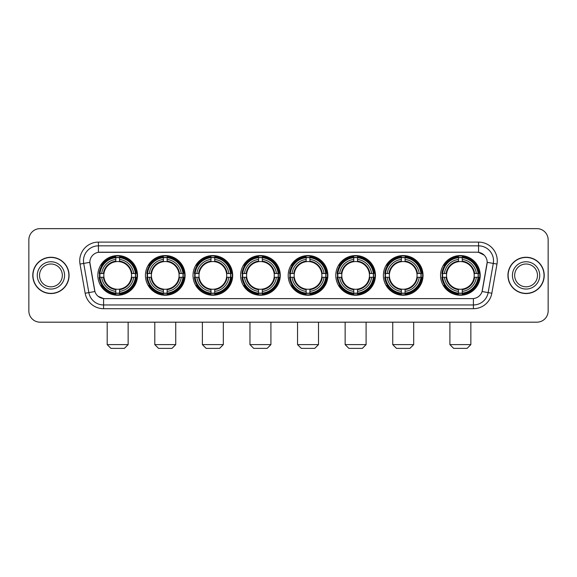 <?xml version="1.0" encoding="UTF-8"?>
<svg xmlns="http://www.w3.org/2000/svg" width="577" height="577" viewBox="0 0 577 577"><rect width="100%" height="100%" fill="white"/><g stroke="black" fill="none" stroke-linecap="round" stroke-linejoin="round"><path stroke-width="0.87" d="M288.204 275.402A19.827 19.827 0 0 0 308.031 295.236A19.827 19.827 0 0 0 327.859 275.402A19.827 19.827 0 0 0 308.031 255.575A19.827 19.827 0 0 0 288.204 275.402M145.433 275.402A19.827 19.827 0 0 0 165.26 295.236A19.827 19.827 0 0 0 185.087 275.402A19.827 19.827 0 0 0 165.26 255.575A19.827 19.827 0 0 0 145.433 275.402M193.021 275.402A19.827 19.827 0 0 0 212.848 295.236A19.827 19.827 0 0 0 232.682 275.402A19.827 19.827 0 0 0 212.848 255.575A19.827 19.827 0 0 0 193.021 275.402M240.609 275.402A19.827 19.827 0 0 0 260.443 295.236A19.827 19.827 0 0 0 280.271 275.402A19.827 19.827 0 0 0 260.443 255.575A19.827 19.827 0 0 0 240.609 275.402M335.792 275.402A19.827 19.827 0 0 0 355.62 295.236A19.827 19.827 0 0 0 375.447 275.402A19.827 19.827 0 0 0 355.62 255.575A19.827 19.827 0 0 0 335.792 275.402M383.38 275.402A19.827 19.827 0 0 0 403.208 295.236A19.827 19.827 0 0 0 423.042 275.402A19.827 19.827 0 0 0 403.208 255.575A19.827 19.827 0 0 0 383.38 275.402M440.547 275.402A19.827 19.827 0 0 0 460.381 295.236A19.827 19.827 0 0 0 480.208 275.402A19.827 19.827 0 0 0 460.381 255.575A19.827 19.827 0 0 0 440.547 275.402M97.838 275.402A19.827 19.827 0 0 0 117.672 295.236A19.827 19.827 0 0 0 137.499 275.402A19.827 19.827 0 0 0 117.672 255.575A19.827 19.827 0 0 0 97.838 275.402M85.165 293.246L80.015 264.064A18.709 18.709 0 0 1 98.436 242.109L478.564 242.109A18.709 18.709 0 0 1 496.985 264.064L491.835 293.246A18.709 18.709 0 0 1 473.414 308.702L103.586 308.702A18.709 18.709 0 0 1 85.165 293.246L88.844 292.597L83.701 263.415A14.966 14.966 0 0 1 98.436 245.845L478.564 245.845A14.966 14.966 0 0 1 493.299 263.415L488.156 292.597A14.966 14.966 0 0 1 473.414 304.959L103.586 304.959A14.966 14.966 0 0 1 88.844 292.597L94.916 291.522L89.832 262.333A10.105 10.105 0 0 0 89.99 264.064L94.606 290.253A10.105 10.105 0 0 0 104.552 298.605L472.448 298.605A10.105 10.105 0 0 0 482.394 290.253L487.01 264.064A10.105 10.105 0 0 0 477.064 252.207L99.936 252.207A10.105 10.105 0 0 0 89.832 262.311L89.947 260.811M99.619 277.277A18.147 18.147 0 0 1 99.619 273.534M442.328 277.277A18.147 18.147 0 0 1 442.328 273.534M385.162 277.277A18.147 18.147 0 0 1 385.162 273.534M337.574 277.277A18.147 18.147 0 0 1 337.574 273.534M242.39 277.277A18.147 18.147 0 0 1 242.39 273.534M194.802 277.277A18.147 18.147 0 0 1 194.802 273.534M147.214 277.277A18.147 18.147 0 0 1 147.214 273.534M289.979 277.277A18.147 18.147 0 0 1 289.979 273.534M32.781 275.402A18.147 18.147 0 0 0 50.927 293.549A18.147 18.147 0 0 0 69.067 275.402A18.147 18.147 0 0 0 50.927 257.263A18.147 18.147 0 0 0 32.781 275.402M507.933 275.402A18.147 18.147 0 0 0 526.073 293.549A18.147 18.147 0 0 0 544.219 275.402A18.147 18.147 0 0 0 526.073 257.263A18.147 18.147 0 0 0 507.933 275.402M98.436 242.109L98.436 252.322L477.064 252.207L478.564 252.322L484.204 255.164M472.448 298.605L104.552 298.605M103.586 308.702L103.586 298.554L98.191 296.347M496.985 264.064L487.168 262.333L482.083 291.522L491.835 293.246M548.15 239.859A11.223 11.223 0 0 0 536.927 228.636L40.073 228.636A11.223 11.223 0 0 0 28.85 239.859L28.85 310.945A11.223 11.223 0 0 0 40.073 322.175L536.927 322.175A11.223 11.223 0 0 0 548.15 310.945L548.15 239.859L548.15 310.945M28.85 239.859L28.85 310.945M536.927 228.636L40.073 228.636M40.073 322.175L536.927 322.175M62.33 275.402A11.403 11.403 0 0 0 50.927 263.999A11.403 11.403 0 0 0 39.517 275.402A11.403 11.403 0 0 0 50.927 286.812A11.403 11.403 0 0 0 62.33 275.402A11.403 11.403 0 0 1 50.927 286.812A11.403 11.403 0 0 1 39.517 275.402M68.879 275.402A17.959 17.959 0 0 0 50.927 257.45A17.959 17.959 0 0 0 32.968 275.402A17.959 17.959 0 0 0 50.927 293.361A17.959 17.959 0 0 0 68.879 275.402M537.483 275.402A11.403 11.403 0 0 0 526.073 263.999A11.403 11.403 0 0 0 514.67 275.402A11.403 11.403 0 0 0 526.073 286.812A11.403 11.403 0 0 0 537.483 275.402A11.403 11.403 0 0 1 526.073 286.812A11.403 11.403 0 0 1 514.67 275.402M544.032 275.402A17.959 17.959 0 0 0 526.073 257.45A17.959 17.959 0 0 0 508.121 275.402A17.959 17.959 0 0 0 526.073 293.361A17.959 17.959 0 0 0 544.032 275.402M124.401 348.364L110.935 348.364L107.192 344.62L128.144 344.62L124.401 348.364M131.383 277.277A13.841 13.841 0 0 0 119.54 261.691L119.54 261.136L119.54 261.691A13.841 13.841 0 0 0 103.954 277.277A13.841 13.841 0 0 0 131.383 277.277L131.938 277.277L131.383 277.277A13.841 13.841 0 0 1 119.54 289.12L119.54 291.385A16.091 16.091 0 0 0 133.648 277.277L136.136 277.277A18.558 18.558 0 0 1 119.54 293.866L119.54 293.116A17.808 17.808 0 0 0 135.379 277.277M99.994 277.277A17.772 17.772 0 0 1 99.994 273.534M119.54 257.731A17.772 17.772 0 0 0 115.797 257.731M135.343 273.534A17.772 17.772 0 0 1 135.343 277.277M136.136 273.534A18.558 18.558 0 0 0 119.54 256.945L119.54 257.695A17.808 17.808 0 0 1 135.379 273.534L136.136 273.534M99.208 277.277A18.558 18.558 0 0 0 115.797 293.866L115.797 293.116A17.808 17.808 0 0 1 99.958 277.277L99.208 277.277M135.379 273.534L133.648 273.534A16.091 16.091 0 0 0 119.54 259.426L119.54 257.695M119.54 293.116L119.54 291.385M99.958 277.277L101.689 277.277A16.091 16.091 0 0 0 115.797 291.385L115.797 293.116M119.54 259.426L119.54 261.136A14.389 14.389 0 0 1 131.938 273.534L133.648 273.534M133.648 277.277L131.938 277.277A14.389 14.389 0 0 1 119.54 289.676L119.54 289.12M115.797 291.385L115.797 289.12A13.841 13.841 0 0 1 103.954 277.277L101.689 277.277M131.383 273.534L131.938 273.534M119.54 293.08A17.772 17.772 0 0 1 115.797 293.08M115.797 256.945A18.558 18.558 0 0 0 99.208 273.534L99.958 273.534A17.808 17.808 0 0 1 115.797 257.695L115.797 256.945M115.797 257.695L115.797 259.426A16.091 16.091 0 0 0 101.689 273.534L99.958 273.534M101.689 273.534L103.398 273.534A14.389 14.389 0 0 1 115.797 261.136L115.797 259.426M103.398 273.534L103.954 273.534L103.398 273.534M115.797 289.12L115.797 289.676A14.389 14.389 0 0 1 103.398 277.277M102.1 265.305L101.04 265.305A19.452 19.452 0 0 1 137.124 275.402A19.452 19.452 0 0 1 101.04 285.507L102.1 285.507M171.996 348.364L158.524 348.364L154.787 344.62L175.733 344.62L171.996 348.364M178.978 277.277A13.841 13.841 0 0 0 167.128 261.691L167.128 261.136L167.128 261.691A13.841 13.841 0 0 0 151.542 277.277A13.841 13.841 0 0 0 178.978 277.277L179.526 277.277L178.978 277.277A13.841 13.841 0 0 1 167.128 289.12L167.128 291.385A16.091 16.091 0 0 0 181.236 277.277L183.724 277.277A18.558 18.558 0 0 1 167.128 293.866L167.128 293.116A17.808 17.808 0 0 0 182.967 277.277M147.589 277.277A17.772 17.772 0 0 1 147.589 273.534M167.128 257.731A17.772 17.772 0 0 0 163.392 257.731M182.931 273.534A17.772 17.772 0 0 1 182.931 277.277M183.724 273.534A18.558 18.558 0 0 0 167.128 256.945L167.128 257.695A17.808 17.808 0 0 1 182.967 273.534L183.724 273.534M146.796 277.277A18.558 18.558 0 0 0 163.392 293.866L163.392 293.116A17.808 17.808 0 0 1 147.546 277.277L146.796 277.277M182.967 273.534L181.236 273.534A16.091 16.091 0 0 0 167.128 259.426L167.128 257.695M167.128 293.116L167.128 291.385M147.546 277.277L149.284 277.277A16.091 16.091 0 0 0 163.392 291.385L163.392 293.116M167.128 259.426L167.128 261.136A14.389 14.389 0 0 1 179.526 273.534L181.236 273.534M181.236 277.277L179.526 277.277A14.389 14.389 0 0 1 167.128 289.676L167.128 289.12M163.392 291.385L163.392 289.12A13.841 13.841 0 0 1 151.542 277.277L149.284 277.277M178.978 273.534L179.526 273.534M167.128 293.08A17.772 17.772 0 0 1 163.392 293.08M163.392 256.945A18.558 18.558 0 0 0 146.796 273.534L147.546 273.534A17.808 17.808 0 0 1 163.392 257.695L163.392 256.945M163.392 257.695L163.392 259.426A16.091 16.091 0 0 0 149.284 273.534L147.546 273.534M149.284 273.534L150.994 273.534A14.389 14.389 0 0 1 163.392 261.136L163.392 259.426M150.994 273.534L151.542 273.534L150.994 273.534M163.392 289.12L163.392 289.676A14.389 14.389 0 0 1 150.994 277.277M149.695 265.305L148.635 265.305A19.452 19.452 0 0 1 184.712 275.402A19.452 19.452 0 0 1 148.635 285.507L149.695 285.507M219.585 348.364L206.119 348.364L202.376 344.62L223.328 344.62L219.585 348.364M226.566 277.277A13.841 13.841 0 0 0 214.723 261.691L214.723 261.136L214.723 261.691A13.841 13.841 0 0 0 199.137 277.277A13.841 13.841 0 0 0 226.566 277.277L227.122 277.277L226.566 277.277A13.841 13.841 0 0 1 214.723 289.12L214.723 291.385A16.091 16.091 0 0 0 228.831 277.277L231.312 277.277A18.558 18.558 0 0 1 214.723 293.866L214.723 293.116A17.808 17.808 0 0 0 230.562 277.277M195.177 277.277A17.772 17.772 0 0 1 195.177 273.534M214.723 257.731A17.772 17.772 0 0 0 210.98 257.731M230.526 273.534A17.772 17.772 0 0 1 230.526 277.277M231.312 273.534A18.558 18.558 0 0 0 214.723 256.945L214.723 257.695A17.808 17.808 0 0 1 230.562 273.534L231.312 273.534M194.384 277.277A18.558 18.558 0 0 0 210.98 293.866L210.98 293.116A17.808 17.808 0 0 1 195.141 277.277L194.384 277.277M230.562 273.534L228.831 273.534A16.091 16.091 0 0 0 214.723 259.426L214.723 257.695M214.723 293.116L214.723 291.385M195.141 277.277L196.872 277.277A16.091 16.091 0 0 0 210.98 291.385L210.98 293.116M214.723 259.426L214.723 261.136A14.389 14.389 0 0 1 227.122 273.534L228.831 273.534M228.831 277.277L227.122 277.277A14.389 14.389 0 0 1 214.723 289.676L214.723 289.12M210.98 291.385L210.98 289.12A13.841 13.841 0 0 1 199.137 277.277L196.872 277.277M226.566 273.534L227.122 273.534M214.723 293.08A17.772 17.772 0 0 1 210.98 293.08M210.98 256.945A18.558 18.558 0 0 0 194.384 273.534L195.141 273.534A17.808 17.808 0 0 1 210.98 257.695L210.98 256.945M210.98 257.695L210.98 259.426A16.091 16.091 0 0 0 196.872 273.534L195.141 273.534M196.872 273.534L198.582 273.534A14.389 14.389 0 0 1 210.98 261.136L210.98 259.426M198.582 273.534L199.137 273.534L198.582 273.534M210.98 289.12L210.98 289.676A14.389 14.389 0 0 1 198.582 277.277M197.284 265.305L196.223 265.305A19.452 19.452 0 0 1 232.307 275.402A19.452 19.452 0 0 1 196.223 285.507L197.284 285.507M267.173 348.364L253.707 348.364L249.964 344.62L270.916 344.62L267.173 348.364M274.154 277.277A13.841 13.841 0 0 0 262.311 261.691L262.311 261.136L262.311 261.691A13.841 13.841 0 0 0 246.725 277.277A13.841 13.841 0 0 0 274.154 277.277L274.71 277.277L274.154 277.277A13.841 13.841 0 0 1 262.311 289.12L262.311 291.385A16.091 16.091 0 0 0 276.419 277.277L278.9 277.277A18.558 18.558 0 0 1 262.311 293.866L262.311 293.116A17.808 17.808 0 0 0 278.15 277.277M242.766 277.277A17.772 17.772 0 0 1 242.766 273.534M262.311 257.731A17.772 17.772 0 0 0 258.568 257.731M278.114 273.534A17.772 17.772 0 0 1 278.114 277.277M278.9 273.534A18.558 18.558 0 0 0 262.311 256.945L262.311 257.695A17.808 17.808 0 0 1 278.15 273.534L278.9 273.534M241.979 277.277A18.558 18.558 0 0 0 258.568 293.866L258.568 293.116A17.808 17.808 0 0 1 242.729 277.277L241.979 277.277M278.15 273.534L276.419 273.534A16.091 16.091 0 0 0 262.311 259.426L262.311 257.695M262.311 293.116L262.311 291.385M242.729 277.277L244.46 277.277A16.091 16.091 0 0 0 258.568 291.385L258.568 293.116M262.311 259.426L262.311 261.136A14.389 14.389 0 0 1 274.71 273.534L276.419 273.534M276.419 277.277L274.71 277.277A14.389 14.389 0 0 1 262.311 289.676L262.311 289.12M258.568 291.385L258.568 289.12A13.841 13.841 0 0 1 246.725 277.277L244.46 277.277M274.154 273.534L274.71 273.534M262.311 293.08A17.772 17.772 0 0 1 258.568 293.08M258.568 256.945A18.558 18.558 0 0 0 241.979 273.534L242.729 273.534A17.808 17.808 0 0 1 258.568 257.695L258.568 256.945M258.568 257.695L258.568 259.426A16.091 16.091 0 0 0 244.46 273.534L242.729 273.534M244.46 273.534L246.17 273.534A14.389 14.389 0 0 1 258.568 261.136L258.568 259.426M246.17 273.534L246.725 273.534L246.17 273.534M258.568 289.12L258.568 289.676A14.389 14.389 0 0 1 246.17 277.277M244.872 265.305L243.811 265.305A19.452 19.452 0 0 1 279.895 275.402A19.452 19.452 0 0 1 243.811 285.507L244.872 285.507M314.761 348.364L301.295 348.364L297.552 344.62L318.504 344.62L314.761 348.364M321.742 277.277A13.841 13.841 0 0 0 309.899 261.691L309.899 261.136L309.899 261.691A13.841 13.841 0 0 0 294.313 277.277A13.841 13.841 0 0 0 321.742 277.277L322.298 277.277L321.742 277.277A13.841 13.841 0 0 1 309.899 289.12L309.899 291.385A16.091 16.091 0 0 0 324.007 277.277L326.495 277.277A18.558 18.558 0 0 1 309.899 293.866L309.899 293.116A17.808 17.808 0 0 0 325.738 277.277M290.354 277.277A17.772 17.772 0 0 1 290.354 273.534M309.899 257.731A17.772 17.772 0 0 0 306.156 257.731M325.702 273.534A17.772 17.772 0 0 1 325.702 277.277M326.495 273.534A18.558 18.558 0 0 0 309.899 256.945L309.899 257.695A17.808 17.808 0 0 1 325.738 273.534L326.495 273.534M289.567 277.277A18.558 18.558 0 0 0 306.156 293.866L306.156 293.116A17.808 17.808 0 0 1 290.318 277.277L289.567 277.277M325.738 273.534L324.007 273.534A16.091 16.091 0 0 0 309.899 259.426L309.899 257.695M309.899 293.116L309.899 291.385M290.318 277.277L292.049 277.277A16.091 16.091 0 0 0 306.156 291.385L306.156 293.116M309.899 259.426L309.899 261.136A14.389 14.389 0 0 1 322.298 273.534L324.007 273.534M324.007 277.277L322.298 277.277A14.389 14.389 0 0 1 309.899 289.676L309.899 289.12M306.156 291.385L306.156 289.12A13.841 13.841 0 0 1 294.313 277.277L292.049 277.277M321.742 273.534L322.298 273.534M309.899 293.08A17.772 17.772 0 0 1 306.156 293.08M306.156 256.945A18.558 18.558 0 0 0 289.567 273.534L290.318 273.534A17.808 17.808 0 0 1 306.156 257.695L306.156 256.945M306.156 257.695L306.156 259.426A16.091 16.091 0 0 0 292.049 273.534L290.318 273.534M292.049 273.534L293.758 273.534A14.389 14.389 0 0 1 306.156 261.136L306.156 259.426M293.758 273.534L294.313 273.534L293.758 273.534M306.156 289.12L306.156 289.676A14.389 14.389 0 0 1 293.758 277.277M292.46 265.305L291.399 265.305A19.452 19.452 0 0 1 327.484 275.402A19.452 19.452 0 0 1 291.399 285.507L292.46 285.507M362.356 348.364L348.883 348.364L345.147 344.62L366.099 344.62L362.356 348.364M369.338 277.277A13.841 13.841 0 0 0 357.488 261.691L357.488 261.136L357.488 261.691A13.841 13.841 0 0 0 341.901 277.277A13.841 13.841 0 0 0 369.338 277.277L369.886 277.277L369.338 277.277A13.841 13.841 0 0 1 357.488 289.12L357.488 291.385A16.091 16.091 0 0 0 371.595 277.277L374.084 277.277A18.558 18.558 0 0 1 357.488 293.866L357.488 293.116A17.808 17.808 0 0 0 373.333 277.277M337.949 277.277A17.772 17.772 0 0 1 337.949 273.534M357.488 257.731A17.772 17.772 0 0 0 353.751 257.731M373.29 273.534A17.772 17.772 0 0 1 373.29 277.277M374.084 273.534A18.558 18.558 0 0 0 357.488 256.945L357.488 257.695A17.808 17.808 0 0 1 373.333 273.534L374.084 273.534M337.156 277.277A18.558 18.558 0 0 0 353.751 293.866L353.751 293.116A17.808 17.808 0 0 1 337.913 277.277L337.156 277.277M373.333 273.534L371.595 273.534A16.091 16.091 0 0 0 357.488 259.426L357.488 257.695M357.488 293.116L357.488 291.385M337.913 277.277L339.644 277.277A16.091 16.091 0 0 0 353.751 291.385L353.751 293.116M357.488 259.426L357.488 261.136A14.389 14.389 0 0 1 369.886 273.534L371.595 273.534M371.595 277.277L369.886 277.277A14.389 14.389 0 0 1 357.488 289.676L357.488 289.12M353.751 291.385L353.751 289.12A13.841 13.841 0 0 1 341.901 277.277L339.644 277.277M369.338 273.534L369.886 273.534M357.488 293.08A17.772 17.772 0 0 1 353.751 293.08M353.751 256.945A18.558 18.558 0 0 0 337.156 273.534L337.913 273.534A17.808 17.808 0 0 1 353.751 257.695L353.751 256.945M353.751 257.695L353.751 259.426A16.091 16.091 0 0 0 339.644 273.534L337.913 273.534M339.644 273.534L341.353 273.534A14.389 14.389 0 0 1 353.751 261.136L353.751 259.426M341.353 273.534L341.901 273.534L341.353 273.534M353.751 289.12L353.751 289.676A14.389 14.389 0 0 1 341.353 277.277M340.055 265.305L338.995 265.305A19.452 19.452 0 0 1 375.072 275.402A19.452 19.452 0 0 1 338.995 285.507L340.055 285.507M409.944 348.364L396.478 348.364L392.735 344.62L413.687 344.62L409.944 348.364M416.926 277.277A13.841 13.841 0 0 0 405.083 261.691L405.083 261.136L405.083 261.691A13.841 13.841 0 0 0 389.497 277.277A13.841 13.841 0 0 0 416.926 277.277L417.481 277.277L416.926 277.277A13.841 13.841 0 0 1 405.083 289.12L405.083 291.385A16.091 16.091 0 0 0 419.19 277.277L421.672 277.277A18.558 18.558 0 0 1 405.083 293.866L405.083 293.116A17.808 17.808 0 0 0 420.921 277.277M385.537 277.277A17.772 17.772 0 0 1 385.537 273.534M405.083 257.731A17.772 17.772 0 0 0 401.34 257.731M420.885 273.534A17.772 17.772 0 0 1 420.885 277.277M421.672 273.534A18.558 18.558 0 0 0 405.083 256.945L405.083 257.695A17.808 17.808 0 0 1 420.921 273.534L421.672 273.534M384.751 277.277A18.558 18.558 0 0 0 401.34 293.866L401.34 293.116A17.808 17.808 0 0 1 385.501 277.277L384.751 277.277M420.921 273.534L419.19 273.534A16.091 16.091 0 0 0 405.083 259.426L405.083 257.695M405.083 293.116L405.083 291.385M385.501 277.277L387.232 277.277A16.091 16.091 0 0 0 401.34 291.385L401.34 293.116M405.083 259.426L405.083 261.136A14.389 14.389 0 0 1 417.481 273.534L419.19 273.534M419.19 277.277L417.481 277.277A14.389 14.389 0 0 1 405.083 289.676L405.083 289.12M401.34 291.385L401.34 289.12A13.841 13.841 0 0 1 389.497 277.277L387.232 277.277M416.926 273.534L417.481 273.534M405.083 293.08A17.772 17.772 0 0 1 401.34 293.08M401.34 256.945A18.558 18.558 0 0 0 384.751 273.534L385.501 273.534A17.808 17.808 0 0 1 401.34 257.695L401.34 256.945M401.34 257.695L401.34 259.426A16.091 16.091 0 0 0 387.232 273.534L385.501 273.534M387.232 273.534L388.941 273.534A14.389 14.389 0 0 1 401.34 261.136L401.34 259.426M388.941 273.534L389.497 273.534L388.941 273.534M401.34 289.12L401.34 289.676A14.389 14.389 0 0 1 388.941 277.277M387.643 265.305L386.583 265.305A19.452 19.452 0 0 1 422.667 275.402A19.452 19.452 0 0 1 386.583 285.507L387.643 285.507M467.11 348.364L453.645 348.364L449.901 344.62L470.854 344.62L467.11 348.364M474.092 277.277A13.841 13.841 0 0 0 462.249 261.691L462.249 261.136L462.249 261.691A13.841 13.841 0 0 0 446.663 277.277A13.841 13.841 0 0 0 474.092 277.277L474.647 277.277L474.092 277.277A13.841 13.841 0 0 1 462.249 289.12L462.249 291.385A16.091 16.091 0 0 0 476.357 277.277L478.838 277.277A18.558 18.558 0 0 1 462.249 293.866L462.249 293.116A17.808 17.808 0 0 0 478.088 277.277M442.703 277.277A17.772 17.772 0 0 1 442.703 273.534M462.249 257.731A17.772 17.772 0 0 0 458.506 257.731M478.052 273.534A17.772 17.772 0 0 1 478.052 277.277M478.838 273.534A18.558 18.558 0 0 0 462.249 256.945L462.249 257.695A17.808 17.808 0 0 1 478.088 273.534L478.838 273.534M441.917 277.277A18.558 18.558 0 0 0 458.506 293.866L458.506 293.116A17.808 17.808 0 0 1 442.667 277.277L441.917 277.277M478.088 273.534L476.357 273.534A16.091 16.091 0 0 0 462.249 259.426L462.249 257.695M462.249 293.116L462.249 291.385M442.667 277.277L444.398 277.277A16.091 16.091 0 0 0 458.506 291.385L458.506 293.116M462.249 259.426L462.249 261.136A14.389 14.389 0 0 1 474.647 273.534L476.357 273.534M476.357 277.277L474.647 277.277A14.389 14.389 0 0 1 462.249 289.676L462.249 289.12M458.506 291.385L458.506 289.12A13.841 13.841 0 0 1 446.663 277.277L444.398 277.277M474.092 273.534L474.647 273.534M462.249 293.08A17.772 17.772 0 0 1 458.506 293.08M458.506 256.945A18.558 18.558 0 0 0 441.917 273.534L442.667 273.534A17.808 17.808 0 0 1 458.506 257.695L458.506 256.945M458.506 257.695L458.506 259.426A16.091 16.091 0 0 0 444.398 273.534L442.667 273.534M444.398 273.534L446.108 273.534A14.389 14.389 0 0 1 458.506 261.136L458.506 259.426M446.108 273.534L446.663 273.534L446.108 273.534M458.506 289.12L458.506 289.676A14.389 14.389 0 0 1 446.108 277.277M444.809 265.305L443.749 265.305A19.452 19.452 0 0 1 479.833 275.402A19.452 19.452 0 0 1 443.749 285.507L444.809 285.507M478.564 242.109L478.564 252.322M80.015 264.064L83.701 263.415A14.966 14.966 0 0 1 83.47 260.811M83.701 263.415L89.832 262.333M473.414 298.554L473.414 308.702M64.574 275.402A13.646 13.646 0 0 0 50.927 261.756A13.646 13.646 0 0 0 37.274 275.402A13.646 13.646 0 0 0 50.927 289.055A13.646 13.646 0 0 0 64.574 275.402M539.726 275.402A13.646 13.646 0 0 0 526.073 261.756A13.646 13.646 0 0 0 512.426 275.402A13.646 13.646 0 0 0 526.073 289.055A13.646 13.646 0 0 0 539.726 275.402M115.797 293.246A17.937 17.937 0 0 0 119.54 293.246M135.508 277.277A17.937 17.937 0 0 0 135.508 273.534M119.54 257.566A17.937 17.937 0 0 0 115.797 257.566M163.392 293.246A17.937 17.937 0 0 0 167.128 293.246M183.104 277.277A17.937 17.937 0 0 0 183.104 273.534M167.128 257.566A17.937 17.937 0 0 0 163.392 257.566M210.98 293.246A17.937 17.937 0 0 0 214.723 293.246M230.692 277.277A17.937 17.937 0 0 0 230.692 273.534M214.723 257.566A17.937 17.937 0 0 0 210.98 257.566M258.568 293.246A17.937 17.937 0 0 0 262.311 293.246M278.28 277.277A17.937 17.937 0 0 0 278.28 273.534M262.311 257.566A17.937 17.937 0 0 0 258.568 257.566M306.156 293.246A17.937 17.937 0 0 0 309.899 293.246M325.868 277.277A17.937 17.937 0 0 0 325.868 273.534M309.899 257.566A17.937 17.937 0 0 0 306.156 257.566M353.751 293.246A17.937 17.937 0 0 0 357.488 293.246M373.463 277.277A17.937 17.937 0 0 0 373.463 273.534M357.488 257.566A17.937 17.937 0 0 0 353.751 257.566M401.34 293.246A17.937 17.937 0 0 0 405.083 293.246M421.051 277.277A17.937 17.937 0 0 0 421.051 273.534M405.083 257.566A17.937 17.937 0 0 0 401.34 257.566M458.506 293.246A17.937 17.937 0 0 0 462.249 293.246M478.218 277.277A17.937 17.937 0 0 0 478.218 273.534M462.249 257.566A17.937 17.937 0 0 0 458.506 257.566M128.144 322.175L128.144 344.62M107.192 322.175L107.192 344.62M175.733 322.175L175.733 344.62M154.787 322.175L154.787 344.62M223.328 322.175L223.328 344.62M202.376 322.175L202.376 344.62M270.916 322.175L270.916 344.62M249.964 322.175L249.964 344.62M318.504 322.175L318.504 344.62M297.552 322.175L297.552 344.62M366.099 322.175L366.099 344.62M345.147 322.175L345.147 344.62M413.687 322.175L413.687 344.62M392.735 322.175L392.735 344.62M470.854 322.175L470.854 344.62M449.901 322.175L449.901 344.62"/></g></svg>
